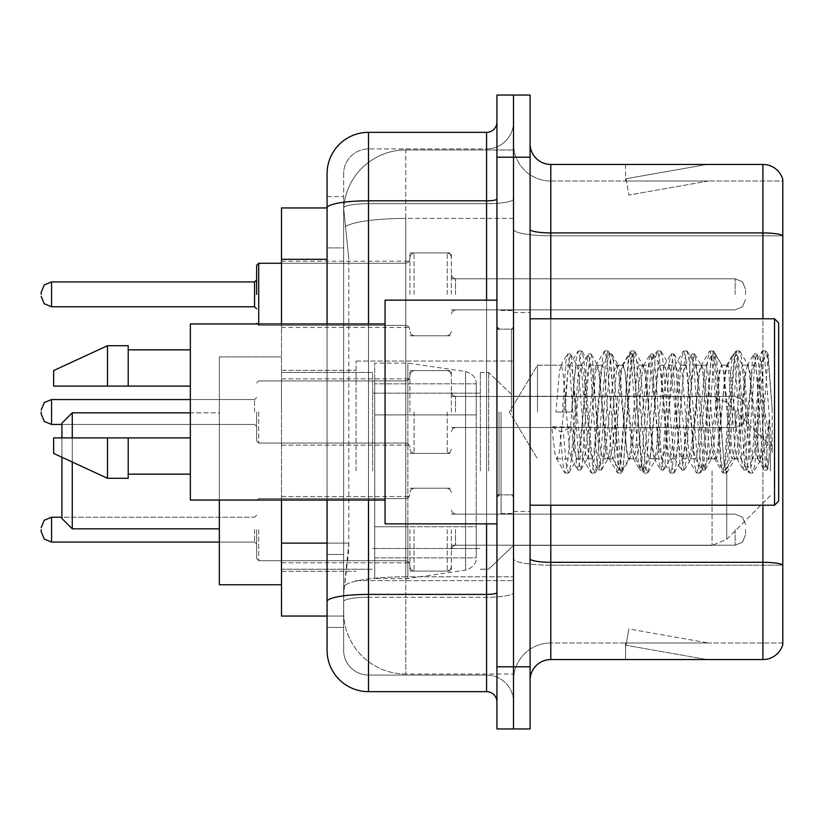 <?xml version="1.0" encoding="UTF-8"?>
<svg xmlns="http://www.w3.org/2000/svg" width="824" height="824" viewBox="0 0 824 824"><rect width="100%" height="100%" fill="white"/><g stroke="black" fill="none" stroke-linecap="round" stroke-linejoin="round"><path stroke-width="0.62" stroke-dasharray="4.12 3.09" d="M513.507 470.834L513.507 361.046L513.507 470.834M356.071 470.834L356.071 361.046L356.071 470.834M409.93 294.343L409.93 252.906L409.93 294.343M281.499 294.343L281.499 261.198L281.499 294.343M409.93 412L409.93 370.573L409.93 412M281.499 412L281.499 378.855L281.499 412M409.93 529.657L409.93 571.094L409.93 529.657M281.499 529.657L281.499 562.802L281.499 529.657M451.356 294.343L451.356 252.906L451.356 294.343M451.356 412L451.356 370.573L451.356 412M451.356 529.657L451.356 571.094L451.356 529.657M513.507 294.343L513.507 278.8L513.507 294.343M513.507 412L513.507 513.507L513.507 412M513.507 529.657L513.507 545.2L513.507 529.657M327.066 543.109L348.83 543.109L348.428 553.903L343.896 591.189L348.83 543.109L348.83 259.313L348.83 543.109L281.499 543.109L281.499 616.043L343.783 616.043L343.639 611.902A62.15 62.15 0 0 0 405.789 674.042L513.507 674.042L513.507 576.8L513.507 674.042L405.789 674.042L405.789 576.8L405.789 674.042A62.15 62.15 0 0 1 343.639 611.902L343.639 599.254L343.783 616.043L327.066 616.043L327.066 247.921L327.066 554.5L343.639 554.5L343.639 627.435L327.066 627.435L327.066 608.792L327.066 627.435L343.639 627.435L343.639 247.921L343.639 554.5L327.066 554.5M343.896 591.189L343.639 599.254L343.896 591.189M281.499 470.834L281.499 356.895L281.499 470.834M405.789 149.958L513.507 149.958L513.507 218.422L513.507 149.958L405.789 149.958A62.15 62.15 0 0 0 343.732 208.812L348.83 259.313L343.732 208.812A62.15 62.15 0 0 1 405.789 149.958L405.789 218.422L513.507 218.422L513.507 576.8L513.507 218.422L405.789 218.422L405.789 149.958A62.15 62.15 0 0 0 343.732 208.812M327.066 207.957L281.499 207.957L281.499 543.109M281.499 500.034L281.499 323.966M327.066 650.218A41.427 41.427 0 0 0 368.503 691.655L368.503 675.083A24.854 24.854 0 0 1 343.639 650.218L343.639 208.008L343.639 650.218A24.854 24.854 0 0 0 368.503 675.083L486.572 675.083L486.572 608.792L486.572 691.655A10.362 10.362 0 0 1 496.934 702.007L496.934 121.993L496.934 702.007M513.507 608.792L513.507 199.017L513.507 608.792M496.934 412L496.934 523.858L496.934 412M496.934 157.209L496.934 95.059L513.507 95.059L513.507 157.209L513.507 95.059L530.079 95.059L530.079 157.209L513.507 157.209L513.507 666.791L513.507 157.209L496.934 157.209L496.934 666.791L513.507 666.791L513.507 728.941L513.507 666.791L530.079 666.791L530.079 157.209M530.079 666.791L530.079 728.941L496.934 728.941L496.934 666.791M513.507 121.993L513.507 199.017L513.507 121.993A26.934 26.934 0 0 1 486.572 148.917A26.934 26.934 0 0 0 513.507 121.993A26.934 26.934 0 0 1 486.572 148.917L486.572 675.083L368.503 675.083L368.503 597.287L486.572 597.287A26.934 4.676 0 0 0 513.507 592.611A26.934 4.676 0 0 1 486.572 597.287L486.572 148.917L368.503 148.917L486.572 148.917M496.934 199.017A10.362 1.802 0 0 1 486.572 200.819L368.503 200.819A41.427 7.189 180 0 0 327.066 208.008L327.066 601.602A41.427 7.189 180 0 1 368.503 594.403L368.503 132.345A41.427 41.427 0 0 0 327.066 173.782A41.427 41.427 0 0 1 368.503 132.345L486.572 132.345A10.362 10.362 0 0 0 496.934 121.993A10.362 10.362 0 0 1 486.572 132.345L486.572 608.792L486.572 597.287L368.503 597.287L368.503 148.917L368.503 203.693L486.572 203.693A26.934 4.676 0 0 0 513.507 199.017A26.934 4.676 0 0 1 486.572 203.693L368.503 203.693L368.503 608.792L368.503 594.403L486.572 594.403A10.362 1.802 -0 0 0 496.934 592.611M368.503 691.655L486.572 691.655M327.066 196.565L343.639 196.565L327.066 196.565L327.066 247.921L343.639 247.921L343.639 196.565L343.639 247.921L327.066 247.921M327.066 601.602L327.066 608.792M327.066 500.034L327.066 323.966M343.639 173.782L343.639 208.008L343.639 173.782A24.854 24.854 0 0 1 368.503 148.917A24.854 24.854 0 0 0 343.639 173.782A24.854 24.854 0 0 1 368.503 148.917M513.507 702.007A26.934 26.934 0 0 0 486.572 675.083A26.934 26.934 0 0 1 513.507 702.007A26.934 26.934 0 0 0 486.572 675.083M530.079 412L530.079 312.564L530.079 412M501.074 412L501.074 513.507L501.074 412M513.507 576.687L513.507 229.33L513.507 576.687M782.8 564.883L782.8 179.375A20.713 20.713 0 0 0 762.911 164.45L762.911 562.298A20.713 3.595 180 0 1 782.8 564.883L782.8 642.977L550.793 642.977L550.793 164.45A20.713 20.713 0 0 1 530.079 143.737L530.079 229.33L530.079 143.737M530.079 680.264L530.079 229.33L530.079 680.264A20.713 20.713 0 0 1 550.793 659.55L550.793 576.687L550.793 642.977L782.8 642.977L782.8 181.023L550.793 181.023A37.286 37.286 0 0 1 513.507 143.737L513.507 229.33L513.507 143.737A37.286 37.286 0 0 0 550.793 181.023L550.793 565.171A37.286 6.479 0 0 1 513.507 558.703A37.286 6.479 0 0 0 550.793 565.171L550.793 181.023A37.286 37.286 0 0 1 513.507 143.737M705.55 659.293A16.573 16.573 0 0 0 708.434 659.55L625.571 659.55L708.434 659.55A16.573 16.573 0 0 1 705.55 659.293A16.573 16.573 0 0 0 708.434 659.55A16.573 16.573 0 0 1 705.55 659.293A16.573 16.573 0 0 0 708.434 659.55A16.573 16.573 0 0 1 705.55 659.293A16.573 16.573 0 0 0 708.434 659.55A16.573 16.573 0 0 1 705.55 659.293A16.573 16.573 0 0 0 708.434 659.55A16.573 16.573 0 0 1 705.55 659.293A16.573 16.573 0 0 0 708.434 659.55A16.573 16.573 0 0 1 705.55 659.293A16.573 16.573 0 0 0 708.434 659.55A16.573 16.573 0 0 1 705.55 659.293A16.573 16.573 0 0 0 708.434 659.55A16.573 16.573 0 0 1 705.55 659.293A16.573 16.573 0 0 0 708.434 659.55A16.573 16.573 0 0 1 705.55 659.293L625.993 645.264L705.55 659.293M625.571 642.977L625.571 659.55L625.571 642.977L626.394 642.977L625.993 645.264L626.394 642.977L625.571 642.977L625.571 659.55L625.571 642.977L626.394 642.977L625.993 645.264L626.394 642.977L625.571 642.977L625.571 659.55L625.571 642.977L626.394 642.977L625.993 645.264L626.394 642.977L625.571 642.977L625.571 659.55L625.571 642.977L626.394 642.977L625.993 645.264L626.394 642.977L625.571 642.977L625.571 659.55L625.571 642.977L626.394 642.977L625.993 645.264L626.394 642.977L625.571 642.977L625.571 659.55L625.571 642.977L626.394 642.977L625.993 645.264L626.394 642.977L625.571 642.977L625.571 659.55L625.571 642.977L626.394 642.977L625.993 645.264L626.394 642.977L625.571 642.977L625.571 659.55L625.571 642.977L626.394 642.977L625.993 645.264L626.394 642.977L625.571 642.977L625.571 659.55L625.571 642.977L626.394 642.977L625.993 645.264L626.394 642.977L625.571 642.977M530.079 558.703A20.713 3.595 0 0 0 550.793 562.298L762.911 562.298L762.911 659.55A20.713 20.713 0 0 0 782.8 644.625M762.911 659.55L550.793 659.55M782.8 179.375A20.713 20.713 0 0 0 762.911 164.45L550.793 164.45M708.434 164.45L625.571 164.45L708.434 164.45A16.573 16.573 0 0 0 705.55 164.707A16.573 16.573 0 0 1 708.434 164.45A16.573 16.573 0 0 0 705.55 164.707A16.573 16.573 0 0 1 708.434 164.45A16.573 16.573 0 0 0 705.55 164.707A16.573 16.573 0 0 1 708.434 164.45A16.573 16.573 0 0 0 705.55 164.707A16.573 16.573 0 0 1 708.434 164.45A16.573 16.573 0 0 0 705.55 164.707A16.573 16.573 0 0 1 708.434 164.45A16.573 16.573 0 0 0 705.55 164.707A16.573 16.573 0 0 1 708.434 164.45A16.573 16.573 0 0 0 705.55 164.707A16.573 16.573 0 0 1 708.434 164.45A16.573 16.573 0 0 0 705.55 164.707A16.573 16.573 0 0 1 708.434 164.45A16.573 16.573 0 0 0 705.55 164.707A16.573 16.573 0 0 1 708.434 164.45M708.434 642.977L626.394 642.977L708.434 642.977L626.394 642.977L708.434 642.977L626.394 642.977L708.434 642.977L626.394 642.977L708.434 642.977L626.394 642.977L708.434 642.977L626.394 642.977L708.434 642.977L626.394 642.977L708.434 642.977L626.394 642.977L708.434 642.977L626.394 642.977L708.434 642.977L628.866 628.949L626.394 642.977L628.866 628.949L626.394 642.977L628.866 628.949L626.394 642.977L628.866 628.949L626.394 642.977L628.866 628.949L626.394 642.977L628.866 628.949L626.394 642.977L628.866 628.949L626.394 642.977L628.866 628.949L626.394 642.977L628.866 628.949L626.394 642.977L628.866 628.949L708.434 642.977M550.793 181.023L782.8 181.023L782.8 565.171L550.793 565.171L782.8 565.171M626.394 181.023L625.571 181.023L626.394 181.023L625.571 181.023L626.394 181.023L625.571 181.023L626.394 181.023L625.571 181.023L626.394 181.023L625.571 181.023L626.394 181.023L625.571 181.023L626.394 181.023L625.571 181.023L626.394 181.023L625.571 181.023L626.394 181.023L625.571 181.023L626.394 181.023L625.993 178.736L705.55 164.707L625.993 178.736L626.394 181.023L625.993 178.736L705.55 164.707L625.993 178.736L626.394 181.023L625.993 178.736L705.55 164.707L625.993 178.736L626.394 181.023L625.993 178.736L705.55 164.707L625.993 178.736L626.394 181.023L625.993 178.736L705.55 164.707L625.993 178.736L626.394 181.023L625.993 178.736L705.55 164.707L625.993 178.736L626.394 181.023L625.993 178.736L705.55 164.707L625.993 178.736L626.394 181.023L625.993 178.736L705.55 164.707L625.993 178.736L626.394 181.023L625.993 178.736L705.55 164.707L625.993 178.736L626.394 181.023L708.434 181.023L626.394 181.023L708.434 181.023L626.394 181.023L708.434 181.023L626.394 181.023L708.434 181.023L626.394 181.023L708.434 181.023L626.394 181.023L708.434 181.023L626.394 181.023L708.434 181.023L626.394 181.023L708.434 181.023L626.394 181.023L708.434 181.023L626.394 181.023L628.866 195.051L626.394 181.023M513.507 680.264A37.286 37.286 0 0 1 550.793 642.977A37.286 37.286 0 0 0 513.507 680.264A37.286 37.286 0 0 1 550.793 642.977M625.571 164.45L625.571 181.023L625.571 164.45M708.434 181.023L628.866 195.051L708.434 181.023M537.495 412L537.495 365.176L537.495 412M778.659 412L778.659 501.074L778.659 322.926L778.659 479.547L778.659 322.926L774.519 318.785L774.519 505.215L774.519 318.785L774.519 505.215L778.659 501.074L778.659 412M496.934 523.858L385.066 523.858L385.066 300.142L385.066 500.034L385.066 300.142L496.934 300.142M385.066 500.034L190.344 500.034L190.344 323.966L190.344 412L190.344 323.966L385.066 323.966M757.946 412L757.946 447.381L749.933 371.449L747.739 365.176L754.321 365.176L756.504 371.449L757.884 381.007L757.946 412L754.485 452.551L752.765 458.824L757.946 458.824L757.946 412L761.479 361.983L767.793 468.681L769.153 457.845L769.153 420.199C765.743 447.679 762.004 460.554 757.946 458.824C756.216 456.053 754.485 440.449 752.765 412L749.315 371.449L747.584 365.176L745.854 371.449L738.953 452.551L737.222 458.824L735.502 452.551L728.591 371.449L726.871 365.176L725.141 371.449L718.24 452.551L716.509 458.824L714.789 452.551L707.878 371.449L706.158 365.176L704.427 371.449L697.526 452.551L695.796 458.824L694.066 452.551L687.164 371.449L685.434 365.176L683.714 371.449L676.803 452.551L675.083 458.824L673.352 452.551L666.451 371.449L664.721 365.176L663.001 371.449L656.089 452.551L654.369 458.824L652.639 452.551L645.738 371.449L644.008 365.176L642.287 371.449L635.376 452.551L633.656 458.824L631.926 452.551L625.025 371.449L623.294 365.176L621.564 371.449L614.663 452.551L612.932 458.824L611.212 452.551L604.301 371.449L602.581 365.176L600.851 371.449L593.949 452.551L592.219 458.824L590.499 452.551L583.588 371.449L581.868 365.176L580.137 371.449L573.236 452.551L571.506 458.824L569.775 452.551L562.874 371.449L561.144 365.176L559.424 371.449L555.973 412L571.506 412L555.973 412M752.765 458.824L751.035 452.551L744.134 371.449L742.403 365.176L740.683 371.449L733.772 452.551L732.052 458.824L730.322 452.551L723.421 371.449L721.69 365.176L719.96 371.449L713.059 452.551L711.328 458.824L709.608 452.551L702.697 371.449L700.977 365.176L699.246 371.449L692.345 452.551L690.615 458.824L688.895 452.551L681.984 371.449L680.264 365.176L678.533 371.449L671.632 452.551L669.902 458.824L668.182 452.551L661.27 371.449L659.55 365.176L657.82 371.449L650.919 452.551L649.188 458.824L647.458 452.551L640.557 371.449L638.827 365.176L637.106 371.449L630.195 452.551L628.475 458.824L626.745 452.551L619.844 371.449L618.113 365.176L616.393 371.449L609.482 452.551L608.194 458.453L607.762 458.824L606.031 452.551L599.13 371.449L597.833 365.547L597.4 365.176L595.67 371.449L588.769 452.551L587.481 458.453L587.038 458.824L585.318 452.551L578.407 371.449L577.119 365.547L576.687 365.176L574.956 371.449L571.506 412M757.946 458.824L764.064 469.742L762.684 462.264L755.783 361.736L754.053 353.959L752.333 361.736L745.432 462.264L743.701 470.041L741.971 462.264L735.07 361.736L733.339 353.959L731.619 361.736L724.708 462.264L722.988 470.041L721.258 462.264L714.356 361.736L712.626 353.959L710.906 361.736L703.995 462.264L702.275 470.041L700.544 462.264L693.643 361.736L691.913 353.959L690.182 361.736L683.281 462.264L681.551 470.041L679.831 462.264L672.92 361.736L671.199 353.959L669.469 361.736L662.568 462.264L660.838 470.041L659.118 462.264L652.206 361.736L650.486 353.959L648.756 361.736L641.855 462.264L640.124 470.041L638.394 462.264L631.493 361.736L629.763 353.959L628.043 361.736L621.131 462.264L619.411 470.041L617.681 462.264L610.78 361.736L609.049 353.959L607.329 361.736L600.418 462.264L598.698 470.041L596.967 462.264L590.066 361.736L588.336 353.959L586.616 361.736L579.705 462.264L577.985 470.041L576.254 462.264L569.353 361.736L567.623 353.959L565.892 361.736L562.442 412M190.344 386.106L190.344 349.85L190.344 386.106L128.204 386.106L128.204 349.85L128.204 386.106L190.344 386.106L190.344 349.85L190.344 386.106L128.204 386.106L128.204 345.709L128.204 386.106L107.491 386.106L107.491 345.709L107.491 386.106L53.632 386.106L53.632 370.573L53.632 386.106L128.204 386.106L128.204 345.709L107.491 345.709L107.491 386.106L53.632 386.106L53.632 370.573L107.491 345.709M53.632 437.894L53.632 453.427L107.491 478.291L107.491 437.894L128.204 437.894L128.204 474.15L128.204 437.894L190.344 437.894L190.344 474.15L190.344 437.894L128.204 437.894L128.204 478.291L128.204 437.894L107.491 437.894L107.491 478.291L107.491 437.894L53.632 437.894L53.632 453.427L53.632 437.894L128.204 437.894L128.204 474.15L128.204 437.894L190.344 437.894L190.344 474.15L190.344 437.894M769.153 420.199L766.145 462.264L764.064 469.742M769.153 457.845L767.36 469.742L765.28 462.264L758.368 361.736L756.648 353.959L754.918 361.736L748.017 462.264L746.286 470.041L744.566 462.264L737.655 361.736L735.935 353.959L734.205 361.736L727.304 462.264L725.573 470.041L723.853 462.264L716.942 361.736L715.222 353.959L713.491 361.736L706.59 462.264L704.86 470.041L703.13 462.264L696.229 361.736L694.498 353.959L692.778 361.736L685.867 462.264L684.147 470.041L682.416 462.264L675.515 361.736L673.785 353.959L672.065 361.736L665.153 462.264L663.433 470.041L661.703 462.264L654.802 361.736L653.072 353.959L651.341 361.736L644.44 462.264L642.71 470.041L640.99 462.264L634.078 361.736L632.358 353.959L630.628 361.736L623.727 462.264L622.347 469.742L620.276 462.264L613.365 361.736L611.995 354.258L609.914 361.736L603.014 462.264L601.633 469.742L599.553 462.264L592.652 361.736L591.282 354.258L589.201 361.736L582.3 462.264L580.92 469.742L578.839 462.264L571.938 361.736L570.569 354.258L568.488 361.736L565.037 412M72.275 412.824L72.275 528.833L61.913 518.471L61.913 423.186L61.913 470.834L61.913 423.186L72.275 412.824L72.275 528.833L72.275 412.824L219.349 412.824L219.349 584.762L219.349 356.895L219.349 500.034M770.368 470.834L770.368 445.969L770.368 470.834M488.642 470.834L488.642 372.438L488.642 470.834M480.361 470.834L480.361 372.438L480.361 470.834M372.644 470.834L372.644 372.438L372.644 470.834M476.221 526.752L476.221 383.829L476.221 414.905L374.714 414.905L374.714 578.551L374.714 526.763L476.221 526.763L476.221 383.829L476.221 414.905L374.714 414.905L374.714 383.829L374.714 557.838L374.714 526.763L476.221 526.763L476.221 557.858L374.714 557.838L374.714 526.763L476.221 526.763L476.221 557.858L374.714 557.838L374.714 363.116L374.714 578.551L374.714 526.763L407.859 526.763L407.859 578.551L407.859 363.116L407.859 414.905L374.714 414.905L476.221 414.905L407.859 414.905L407.859 363.116L407.859 578.551L407.859 526.763L476.221 526.763M281.499 584.762L219.349 584.762L219.349 412.824L190.344 412.824M219.349 470.834L219.349 356.895L219.349 470.834M72.275 437.894L72.275 462.037M61.913 437.894L61.913 457.258M754.321 365.176L752.127 371.449L743.351 452.551L741.167 458.824L738.974 452.551L730.198 371.449L728.004 365.176L725.82 371.449L717.045 452.551L714.851 458.824L712.667 452.551L703.892 371.449L701.698 365.176L699.504 371.449L690.739 452.551L688.545 458.824L686.351 452.551L677.586 371.449L675.392 365.176L673.198 371.449L664.432 452.551L662.239 458.824L660.045 452.551L651.279 371.449L649.085 365.176L646.891 371.449L638.126 452.551L635.932 458.824L633.738 452.551L624.973 371.449L622.779 365.176L620.585 371.449L611.81 452.551L609.626 458.824L607.432 452.551L598.657 371.449L596.463 365.176L594.279 371.449L585.504 452.551L583.31 458.824L581.126 452.551L572.35 371.449L570.156 365.176L567.963 371.449L559.197 452.551L557.003 458.824L556.313 458.237L554.809 452.551L551.74 426.801L559.959 431.302L563.255 431.302L571.475 426.801L551.74 426.801M747.739 365.176L745.545 371.449L736.78 452.551L734.586 458.824L732.392 452.551L723.626 371.449L721.433 365.176L719.239 371.449L710.473 452.551L708.279 458.824L706.086 452.551L697.32 371.449L695.126 365.176L692.933 371.449L684.157 452.551L681.973 458.824L679.779 452.551L671.004 371.449L668.82 365.176L666.626 371.449L657.851 452.551L655.657 458.824L653.473 452.551L644.698 371.449L642.504 365.176L640.31 371.449L631.544 452.551L630.051 458.237L629.351 458.824L627.157 452.551L618.391 371.449L616.197 365.176L614.004 371.449L605.238 452.551L603.735 458.237L603.044 458.824L600.851 452.551L592.085 371.449L590.581 365.763L589.891 365.176L587.697 371.449L578.932 452.551L577.428 458.237L576.738 458.824L574.544 452.551L571.475 426.801M757.946 447.381L760.233 460.534L768.153 354.959L772.181 408.488L772.181 452.469L764.929 412L757.967 382.12M128.204 386.106L107.491 386.106M67.341 437.894L107.491 437.894M107.491 478.291L128.204 478.291L128.204 437.894M772.181 452.469L764.734 359.109L762.54 350.931L760.346 359.109L751.581 464.891L749.387 473.069L747.193 464.891L738.417 359.109L736.234 350.931L734.04 359.109L725.264 464.891L723.081 473.069L720.887 464.891L712.111 359.109L709.917 350.931L707.734 359.109L698.958 464.891L696.764 473.069L694.57 464.891L685.805 359.109L683.611 350.931L681.417 359.109L672.652 464.891L670.458 473.069L668.264 464.891L659.499 359.109L657.305 350.931L655.111 359.109L646.346 464.891L644.152 473.069L641.958 464.891L633.192 359.109L630.999 350.931L628.805 359.109L620.039 464.891L617.846 473.069L615.652 464.891L606.886 359.109L604.692 350.931L602.499 359.109L593.723 464.891L591.539 473.069L589.345 464.891L580.57 359.109L578.376 350.931L576.192 359.109L567.417 464.891L565.223 473.069L564.687 472.605L563.039 464.891L559.959 431.302M772.181 408.488L768.019 359.109L765.826 350.931L763.632 359.109L754.866 464.891L752.673 473.069L750.479 464.891L741.713 359.109L739.519 350.931L737.326 359.109L728.56 464.891L726.366 473.069L724.172 464.891L715.407 359.109L713.213 350.931L711.019 359.109L702.244 464.891L700.06 473.069L697.866 464.891L689.091 359.109L686.907 350.931L684.713 359.109L675.938 464.891L673.744 473.069L671.56 464.891L662.784 359.109L660.591 350.931L658.397 359.109L649.631 464.891L647.437 473.069L645.244 464.891L636.478 359.109L634.284 350.931L632.09 359.109L623.325 464.891L621.131 473.069L618.937 464.891L610.172 359.109L607.978 350.931L605.784 359.109L597.019 464.891L594.825 473.069L592.631 464.891L583.866 359.109L581.672 350.931L579.478 359.109L570.713 464.891L569.054 472.605L568.519 473.069L566.325 464.891L563.255 431.302M256.635 529.657L256.635 558.662L256.635 529.657M41.2 529.657L41.2 531.738L41.2 529.657M745.514 529.657L745.514 534.838L745.514 529.657M256.635 412L256.635 441.005L256.635 412M41.2 412L41.2 414.07L41.2 412M745.514 412L745.514 417.181L745.514 412M256.635 294.343L256.635 265.338L256.635 294.343M41.2 294.343L41.2 292.262L41.2 294.343M745.514 294.343L745.514 289.162L745.514 294.343M476.221 414.905L476.221 383.809L374.714 383.829L476.221 383.809L476.221 557.858C476.55 563.523 472.997 567.623 465.581 570.156L465.581 526.763L465.581 570.156L407.859 578.551L374.714 578.551L407.859 578.551L465.581 570.156C472.997 567.623 476.55 563.523 476.221 557.858L476.221 383.809C476.55 378.144 472.997 374.044 465.581 371.511L465.581 570.156L465.581 371.511L407.859 363.116L374.714 363.116L407.859 363.116L465.581 371.511C472.997 374.044 476.55 378.144 476.221 383.809L476.221 414.905M405.789 576.8A62.15 10.794 180 0 0 344.391 585.926A62.15 10.794 180 0 1 405.789 576.8L513.507 576.8L405.789 576.8L405.789 218.422L405.789 576.8M345.266 226.765A62.15 10.794 180 0 1 405.789 218.422A62.15 10.794 180 0 0 345.266 226.765M343.639 611.902A62.15 62.15 0 0 0 405.789 674.042M327.066 259.313L281.499 259.313M368.503 323.966L368.503 500.034M486.572 523.858L486.572 300.142M368.503 203.693A24.854 4.316 180 0 0 343.639 208.008A24.854 4.316 180 0 1 368.503 203.693M368.503 597.287A24.854 4.316 180 0 0 343.639 601.602A24.854 4.316 180 0 1 368.503 597.287M368.503 675.083A24.854 24.854 0 0 1 343.639 650.218M530.079 229.33A20.713 3.595 0 0 0 550.793 232.924L762.911 232.924A20.713 3.595 180 0 1 782.8 235.52M762.911 505.215L762.911 318.785M550.793 318.785L550.793 505.215M782.8 235.808L550.793 235.808A37.286 6.479 0 0 1 513.507 229.33A37.286 6.479 0 0 0 550.793 235.808L782.8 235.808M511.436 412L511.436 329.137L511.436 412M499.004 412L499.004 494.863L499.004 412M726.727 470.834L726.727 539.339L726.727 470.834M712.07 470.834L712.07 545.406L712.07 470.834M465.581 414.905L465.581 371.511L465.581 414.905M258.705 529.657L258.705 560.732L258.705 529.657M254.565 529.657L254.565 542.089L254.565 529.657M219.349 542.089L51.562 542.089L254.565 542.089L51.562 542.089L254.565 542.089L51.562 542.089L254.565 542.089L51.562 542.089L254.565 542.089L51.562 542.089L254.565 542.089L51.562 542.089L51.562 517.235L51.562 542.089L51.562 517.235L51.562 542.089L51.562 517.235L51.562 542.089L51.562 517.235L51.562 542.089L51.562 517.235L51.562 542.089L51.562 517.235L51.562 542.089L51.562 517.235L51.562 542.089L51.562 517.235L51.562 542.089L51.562 517.235L51.562 542.089L51.562 517.235L51.562 542.089L51.562 517.235L51.562 542.089L51.562 517.235L254.565 517.235L256.635 515.165L254.565 517.235L256.635 515.165L254.565 517.235L256.635 515.165L254.565 517.235L256.635 515.165L254.565 517.235L256.635 515.165L254.565 517.235L256.635 515.165L254.565 517.235L61.913 517.235M455.497 529.657L455.497 545.2L455.497 529.657M447.216 529.657L447.216 571.094L447.216 529.657M414.07 529.657L414.07 571.094L414.07 529.657M405.789 529.657L405.789 560.732L405.789 529.657M735.152 529.657L735.152 545.2L735.152 529.657M258.705 412L258.705 443.075L258.705 412M254.565 412L254.565 399.568L254.565 412M41.2 414.07L44.29 421.455L51.562 424.432L254.565 424.432L51.562 424.432L44.29 421.455L41.2 414.07L44.29 421.455L51.562 424.432L254.565 424.432L51.562 424.432L44.29 421.455L41.2 414.07L44.29 421.455L51.562 424.432L254.565 424.432L51.562 424.432L44.29 421.455L41.2 414.07L44.29 421.455L51.562 424.432L254.565 424.432L51.562 424.432L44.29 421.455L41.2 414.07L44.29 421.455L51.562 424.432L254.565 424.432L51.562 424.432L44.29 421.455L41.2 414.07L44.29 421.455L51.562 424.432L51.562 399.568L51.562 424.432L51.562 399.568L51.562 424.432L51.562 399.568L51.562 424.432L51.562 399.568L51.562 424.432L51.562 399.568L51.562 424.432L51.562 399.568L51.562 424.432L51.562 399.568L51.562 424.432L51.562 399.568L51.562 424.432L51.562 399.568L51.562 424.432L51.562 399.568L51.562 424.432L51.562 399.568L51.562 412L51.562 399.568L254.565 399.568L256.635 397.498L254.565 399.568L256.635 397.498L254.565 399.568L256.635 397.498L254.565 399.568L256.635 397.498L254.565 399.568L256.635 397.498L254.565 399.568L256.635 397.498L254.565 399.568L51.562 399.568L44.29 402.545L41.2 409.93L44.29 402.545L51.562 399.568L254.565 399.568L51.562 399.568L44.29 402.545L41.2 409.93L44.29 402.545L51.562 399.568L254.565 399.568L51.562 399.568L44.29 402.545L41.2 409.93L44.29 402.545L51.562 399.568L254.565 399.568L51.562 399.568L44.29 402.545L41.2 409.93L44.29 402.545L51.562 399.568L254.565 399.568L51.562 399.568L44.29 402.545L41.2 409.93L44.29 402.545L51.562 399.568L190.344 399.568M455.497 412L455.497 396.468L455.497 412M447.216 412L447.216 453.427L447.216 412M414.07 412L414.07 453.427L414.07 412M405.789 412L405.789 380.925L405.789 412M735.152 412L735.152 427.532L735.152 412M258.705 323.966L258.705 263.268L258.705 325.408L258.705 263.268L258.705 325.408L258.705 263.268L258.705 325.408L258.705 263.268L258.705 325.408L258.705 263.268L258.705 325.408L258.705 263.268L258.705 325.408L258.705 263.268L258.705 325.408L258.705 263.268L258.705 325.408L258.705 263.268L258.705 325.408L258.705 263.268L258.705 325.408L258.705 263.268L258.705 325.408L258.705 263.268L258.705 325.408L258.705 263.268L258.705 325.408L258.705 263.268L258.705 325.408L258.705 263.268L258.705 325.408L258.705 263.268L258.705 294.343L258.705 263.268L405.789 263.268L405.789 325.408L405.789 263.268L405.789 325.408L405.789 263.268L405.789 325.408L405.789 263.268L405.789 325.408L405.789 263.268L405.789 325.408L405.789 263.268L405.789 325.408L405.789 263.268L405.789 325.408L405.789 263.268L405.789 325.408L405.789 263.268L405.789 325.408L405.789 263.268L405.789 325.408L405.789 263.268L405.789 325.408L405.789 263.268L405.789 325.408L405.789 263.268L405.789 325.408L405.789 263.268L405.789 325.408L405.789 263.268L405.789 325.408L405.789 263.268L405.789 325.408L405.789 263.268L408.694 262.073L409.93 259.127L408.694 262.073L405.789 263.268L408.694 262.073L409.93 259.127L408.694 262.073L405.789 263.268L408.694 262.073L409.93 259.127L408.694 262.073L405.789 263.268L408.694 262.073L409.93 259.127L408.694 262.073L405.789 263.268L408.694 262.073L409.93 259.127L408.694 262.073L405.789 263.268L408.694 262.073L409.93 259.127L408.694 262.073L405.789 263.268L408.694 262.073L409.93 259.127L408.694 262.073L405.789 263.268L408.694 262.073L409.93 259.127L408.694 262.073L405.789 263.268L408.694 262.073L409.93 259.127M254.565 294.343L254.565 281.911L254.565 306.765L254.565 281.911L254.565 306.765L254.565 281.911L254.565 306.765L254.565 281.911L254.565 306.765L254.565 281.911L254.565 306.765L254.565 281.911L254.565 306.765L254.565 281.911L254.565 306.765L254.565 281.911L254.565 306.765L254.565 281.911L254.565 306.765L254.565 281.911L254.565 306.765L254.565 281.911L254.565 306.765L254.565 281.911L254.565 306.765L254.565 281.911L254.565 306.765L254.565 281.911L254.565 306.765L254.565 281.911L254.565 306.765L254.565 281.911L254.565 306.765L254.565 294.343L254.565 306.765L256.635 308.835L254.565 306.765L256.635 308.835L254.565 306.765L256.635 308.835L254.565 306.765L256.635 308.835L254.565 306.765L256.635 308.835L254.565 306.765L256.635 308.835L254.565 306.765L256.635 308.835L254.565 306.765L256.635 308.835L254.565 306.765L51.562 306.765L51.562 281.911L51.562 306.765L51.562 281.911L51.562 306.765L51.562 281.911L51.562 306.765L51.562 281.911L51.562 306.765L51.562 281.911L51.562 306.765L51.562 281.911L51.562 306.765L51.562 281.911L51.562 306.765L51.562 281.911L51.562 306.765L51.562 281.911L51.562 306.765L51.562 281.911L51.562 306.765L51.562 281.911L51.562 306.765L51.562 281.911L51.562 306.765L51.562 281.911L51.562 306.765L51.562 281.911L51.562 306.765L51.562 281.911L51.562 306.765L51.562 281.911L51.562 294.343L51.562 281.911L254.565 281.911L254.565 294.343M455.497 294.343L455.497 278.8L455.497 294.343M447.216 294.343L447.216 252.906L447.216 294.343M414.07 294.343L414.07 252.906L414.07 294.343M735.152 294.343L735.152 278.8L735.152 294.343M405.789 294.343L405.789 325.408L405.789 294.343M356.071 361.046L513.507 361.046L356.071 361.046M281.499 261.198L409.93 261.198M281.499 378.855L409.93 378.855L281.499 378.855M281.499 496.522L409.93 496.522L281.499 496.522M409.93 252.906L451.356 252.906M409.93 370.573L451.356 370.573L409.93 370.573M409.93 488.23L451.356 488.23L409.93 488.23M451.356 278.8L513.507 278.8M451.356 396.468L513.507 396.468L451.356 396.468M451.356 514.125L513.507 514.125L451.356 514.125M281.499 370.367L356.071 370.367L281.499 370.367M281.499 571.3L356.071 571.3L281.499 571.3M451.356 545.2L513.507 545.2L451.356 545.2M451.356 427.532L513.507 427.532L451.356 427.532M451.356 309.876L513.507 309.876M409.93 571.094L451.356 571.094L409.93 571.094M409.93 453.427L451.356 453.427L409.93 453.427M409.93 335.77L451.356 335.77M281.499 562.802L409.93 562.802L281.499 562.802M281.499 445.145L409.93 445.145L281.499 445.145M281.499 327.478L409.93 327.478M356.071 580.621L513.507 580.621L356.071 580.621M496.934 329.137L513.507 329.137L496.934 329.137M496.934 494.863L513.507 494.863L496.934 494.863M513.507 312.564L530.079 312.564L513.507 312.564M501.074 513.507L513.507 513.507L501.074 513.507M501.074 310.493L513.507 310.493L501.074 310.493M513.507 511.436L530.079 511.436L513.507 511.436M570.156 365.176L537.495 365.176L509.366 412L537.495 458.824L509.366 412L537.495 365.176L561.144 365.176M530.079 505.215L774.519 505.215M499.004 329.137L511.436 329.137L513.507 327.066L511.436 329.137L499.004 329.137L496.934 327.066M499.004 494.863L511.436 494.863L513.507 496.934L511.436 494.863L499.004 494.863L496.934 496.934M576.687 365.176L581.868 365.176M597.4 365.176L602.581 365.176M618.113 365.176L623.294 365.176M638.827 365.176L644.008 365.176M659.55 365.176L664.721 365.176M680.264 365.176L685.434 365.176M700.977 365.176L706.158 365.176M721.69 365.176L726.871 365.176M742.403 365.176L747.584 365.176M587.038 458.824L592.219 458.824M607.762 458.824L612.932 458.824M628.475 458.824L633.656 458.824M649.188 458.824L654.369 458.824M669.902 458.824L675.083 458.824M690.615 458.824L695.796 458.824M711.328 458.824L716.509 458.824M732.052 458.824L737.222 458.824M761.221 361.891L768.153 354.959M767.793 468.681L759.81 460.698M557.003 458.824L571.506 458.824M128.204 349.85L190.344 349.85M128.204 474.15L190.344 474.15M530.079 318.785L774.519 318.785M764.414 470.041L767 470.041M754.053 353.959L756.648 353.959M743.701 470.041L746.286 470.041M733.339 353.959L735.935 353.959M722.988 470.041L725.573 470.041M712.626 353.959L715.222 353.959M702.275 470.041L704.86 470.041M691.913 353.959L694.498 353.959M681.551 470.041L684.147 470.041M671.199 353.959L673.785 353.959M660.838 470.041L663.433 470.041M650.486 353.959L653.072 353.959M640.124 470.041L642.71 470.041M629.763 353.959L632.358 353.959M619.411 470.041L621.996 470.041M609.049 353.959L611.645 353.959M598.698 470.041L601.283 470.041M588.336 353.959L590.932 353.959M577.985 470.041L580.57 470.041M567.623 353.959L570.208 353.959M761.479 361.983L756.999 354.258M768.019 468.599L767.36 469.742M746.637 469.742L753.198 458.453M736.285 354.258L742.836 365.547M725.923 469.742L732.485 458.453M715.572 354.258L722.123 365.547M705.21 469.742L711.771 458.453M694.859 354.258L701.409 365.547M684.497 469.742L691.048 458.453M674.135 354.258L680.696 365.547M663.784 469.742L670.334 458.453M653.422 354.258L659.983 365.547M643.07 469.742L649.621 458.453M632.708 354.258L639.259 365.547M622.347 469.742L628.908 458.453M611.995 354.258L618.546 365.547M601.633 469.742L608.194 458.453M591.282 354.258L597.833 365.547M580.92 469.742L587.481 458.453M570.569 354.258L577.119 365.547M747.152 365.547L753.702 354.258M736.79 458.453L743.351 469.742M726.438 365.547L732.989 354.258M716.077 458.453L722.638 469.742M705.725 365.547L712.276 354.258M695.363 458.453L701.914 469.742M685.001 365.547L691.563 354.258M674.65 458.453L681.201 469.742M664.288 365.547L670.849 354.258M653.937 458.453L660.488 469.742M643.575 365.547L650.126 354.258M633.213 458.453L639.774 469.742M622.862 365.547L629.412 354.258M612.5 458.453L619.061 469.742M602.148 365.547L608.699 354.258M591.786 458.453L598.348 469.742M581.425 365.547L587.986 354.258M571.073 458.453L577.624 469.742M560.711 365.547L567.273 354.258M72.275 528.833L219.349 528.833M770.368 495.688L726.727 539.339L712.07 545.406L726.727 539.339L770.368 495.688M513.507 545.406L712.07 545.406L513.507 545.406L488.642 569.23L480.361 569.23L488.642 569.23L513.507 545.406M372.644 548.516L480.361 548.516L372.644 548.516M281.499 569.23L372.644 569.23L281.499 569.23M219.349 356.895L281.499 356.895L219.349 356.895M281.499 372.438L372.644 372.438L281.499 372.438M372.644 393.151L480.361 393.151L372.644 393.151M480.361 372.438L488.642 372.438L513.507 396.262L712.07 396.262L726.727 402.328L770.368 445.969L726.727 402.328L712.07 396.262L513.507 396.262L488.642 372.438L480.361 372.438M589.891 365.176L596.463 365.176M616.197 365.176L622.779 365.176M642.504 365.176L649.085 365.176M668.82 365.176L675.392 365.176M695.126 365.176L701.698 365.176M721.433 365.176L728.004 365.176M603.044 458.824L609.626 458.824M629.351 458.824L635.932 458.824M655.657 458.824L662.239 458.824M681.973 458.824L688.545 458.824M708.279 458.824L714.851 458.824M734.586 458.824L741.167 458.824M576.738 458.824L583.31 458.824M762.54 350.931L765.826 350.931M749.387 473.069L752.673 473.069M736.234 350.931L739.519 350.931M723.081 473.069L726.366 473.069M709.917 350.931L713.213 350.931M696.764 473.069L700.06 473.069M683.611 350.931L686.907 350.931M670.458 473.069L673.744 473.069M657.305 350.931L660.591 350.931M644.152 473.069L647.437 473.069M630.999 350.931L634.284 350.931M617.846 473.069L621.131 473.069M604.692 350.931L607.978 350.931M591.539 473.069L594.825 473.069M578.376 350.931L581.672 350.931M565.223 473.069L568.519 473.069M760.243 460.544L753.208 472.605M768.514 355.093L766.361 351.395M740.055 351.395L748.429 365.763M726.902 472.605L735.276 458.237M713.749 351.395L722.123 365.763M700.596 472.605L708.97 458.237M687.443 351.395L695.817 365.763M674.289 472.605L682.663 458.237M661.126 351.395L669.51 365.763M647.973 472.605L656.357 458.237M634.82 351.395L643.204 365.763M621.667 472.605L630.051 458.237M608.514 351.395L616.888 365.763M595.361 472.605L603.735 458.237M582.207 351.395L590.581 365.763M569.054 472.605L577.428 458.237M753.62 365.763L762.004 351.395M740.467 458.237L748.851 472.605M727.314 365.763L735.688 351.395M714.161 458.237L722.535 472.605M701.008 365.763L709.382 351.395M687.855 458.237L696.229 472.605M674.702 365.763L683.075 351.395M661.548 458.237L669.922 472.605M648.395 365.763L656.769 351.395M635.232 458.237L643.616 472.605M622.079 365.763L630.463 351.395M608.926 458.237L617.31 472.605M595.773 365.763L604.157 351.395M582.62 458.237L590.993 472.605M569.466 365.763L577.84 351.395M556.313 458.237L564.687 472.605M258.705 498.592L256.635 500.662L258.705 498.592L405.789 498.592L408.694 497.397L409.93 494.441L408.694 497.397L405.789 498.592L408.694 497.397L409.93 494.441L408.694 497.397L405.789 498.592L408.694 497.397L409.93 494.441L408.694 497.397L405.789 498.592L408.694 497.397L409.93 494.441L408.694 497.397L405.789 498.592L408.694 497.397L409.93 494.441L408.694 497.397L405.789 498.592L408.694 497.397L409.93 494.441L408.694 497.397L405.789 498.592L258.705 498.592L256.635 500.662L258.705 498.592L405.789 498.592L258.705 498.592L256.635 500.662L258.705 498.592L405.789 498.592L258.705 498.592L256.635 500.662L258.705 498.592L405.789 498.592L258.705 498.592L256.635 500.662L258.705 498.592L405.789 498.592L258.705 498.592L256.635 500.662L258.705 498.592L405.789 498.592L258.705 498.592M254.565 542.089L256.635 544.159L254.565 542.089M455.497 545.2L452.592 546.384L451.356 549.34L452.592 546.384L455.497 545.2L735.152 545.2L742.424 542.223L745.514 534.838L742.424 542.223L735.152 545.2L742.424 542.223L745.514 534.838L742.424 542.223L735.152 545.2L742.424 542.223L745.514 534.838L742.424 542.223L735.152 545.2L742.424 542.223L745.514 534.838L742.424 542.223L735.152 545.2L742.424 542.223L745.514 534.838L742.424 542.223L735.152 545.2L742.424 542.223L745.514 534.838L742.424 542.223L735.152 545.2L455.497 545.2L452.592 546.384L451.356 549.34L452.592 546.384L455.497 545.2L735.152 545.2L455.497 545.2L452.592 546.384L451.356 549.34L452.592 546.384L455.497 545.2L735.152 545.2L455.497 545.2L452.592 546.384L451.356 549.34L452.592 546.384L455.497 545.2L735.152 545.2L455.497 545.2L452.592 546.384L451.356 549.34L452.592 546.384L455.497 545.2L735.152 545.2L455.497 545.2L452.592 546.384L451.356 549.34L452.592 546.384L455.497 545.2L735.152 545.2L455.497 545.2M447.216 488.23L450.12 489.425L451.356 492.371L450.12 489.425L447.216 488.23L450.12 489.425L451.356 492.371L450.12 489.425L447.216 488.23L450.12 489.425L451.356 492.371L450.12 489.425L447.216 488.23L450.12 489.425L451.356 492.371L450.12 489.425L447.216 488.23L450.12 489.425L451.356 492.371L450.12 489.425L447.216 488.23L450.12 489.425L451.356 492.371L450.12 489.425L447.216 488.23L414.07 488.23L411.166 489.425L409.93 492.371L411.166 489.425L414.07 488.23L447.216 488.23L414.07 488.23L411.166 489.425L409.93 492.371L411.166 489.425L414.07 488.23L447.216 488.23L414.07 488.23L411.166 489.425L409.93 492.371L411.166 489.425L414.07 488.23L447.216 488.23L414.07 488.23L411.166 489.425L409.93 492.371L411.166 489.425L414.07 488.23L447.216 488.23L414.07 488.23L411.166 489.425L409.93 492.371L411.166 489.425L414.07 488.23L447.216 488.23L414.07 488.23L411.166 489.425L409.93 492.371L411.166 489.425L414.07 488.23L447.216 488.23M405.789 560.732L408.694 561.927L409.93 564.873L408.694 561.927L405.789 560.732L408.694 561.927L409.93 564.873L408.694 561.927L405.789 560.732L408.694 561.927L409.93 564.873L408.694 561.927L405.789 560.732L408.694 561.927L409.93 564.873L408.694 561.927L405.789 560.732L408.694 561.927L409.93 564.873L408.694 561.927L405.789 560.732L408.694 561.927L409.93 564.873L408.694 561.927L405.789 560.732L258.705 560.732L256.635 558.662L258.705 560.732L405.789 560.732L258.705 560.732L256.635 558.662L258.705 560.732L405.789 560.732L258.705 560.732L256.635 558.662L258.705 560.732L405.789 560.732L258.705 560.732L256.635 558.662L258.705 560.732L405.789 560.732L258.705 560.732L256.635 558.662L258.705 560.732L405.789 560.732L258.705 560.732L256.635 558.662L258.705 560.732L405.789 560.732M735.152 514.125L742.424 517.101L745.514 524.486L742.424 517.101L735.152 514.125L742.424 517.101L745.514 524.486L742.424 517.101L735.152 514.125L742.424 517.101L745.514 524.486L742.424 517.101L735.152 514.125L742.424 517.101L745.514 524.486L742.424 517.101L735.152 514.125L742.424 517.101L745.514 524.486L742.424 517.101L735.152 514.125L742.424 517.101L745.514 524.486L742.424 517.101L735.152 514.125L455.497 514.125L452.592 512.93L451.356 509.984L452.592 512.93L455.497 514.125L735.152 514.125L455.497 514.125L452.592 512.93L451.356 509.984L452.592 512.93L455.497 514.125L735.152 514.125L455.497 514.125L452.592 512.93L451.356 509.984L452.592 512.93L455.497 514.125L735.152 514.125L455.497 514.125L452.592 512.93L451.356 509.984L452.592 512.93L455.497 514.125L735.152 514.125L455.497 514.125L452.592 512.93L451.356 509.984L452.592 512.93L455.497 514.125L735.152 514.125L455.497 514.125L452.592 512.93L451.356 509.984L452.592 512.93L455.497 514.125L735.152 514.125M414.07 571.094L447.216 571.094L450.12 569.899L451.356 566.953L450.12 569.899L447.216 571.094L450.12 569.899L451.356 566.953L450.12 569.899L447.216 571.094L450.12 569.899L451.356 566.953L450.12 569.899L447.216 571.094L450.12 569.899L451.356 566.953L450.12 569.899L447.216 571.094L450.12 569.899L451.356 566.953L450.12 569.899L447.216 571.094L450.12 569.899L451.356 566.953L450.12 569.899L447.216 571.094L414.07 571.094L411.166 569.899L409.93 566.953L411.166 569.899L414.07 571.094L447.216 571.094L414.07 571.094L411.166 569.899L409.93 566.953L411.166 569.899L414.07 571.094L447.216 571.094L414.07 571.094L411.166 569.899L409.93 566.953L411.166 569.899L414.07 571.094L447.216 571.094L414.07 571.094L411.166 569.899L409.93 566.953L411.166 569.899L414.07 571.094L447.216 571.094L414.07 571.094L411.166 569.899L409.93 566.953L411.166 569.899L414.07 571.094L447.216 571.094L414.07 571.094L411.166 569.899L409.93 566.953L411.166 569.899L414.07 571.094M258.705 443.075L256.635 441.005L258.705 443.075L405.789 443.075L408.694 444.26L409.93 447.216L408.694 444.26L405.789 443.075L408.694 444.26L409.93 447.216L408.694 444.26L405.789 443.075L408.694 444.26L409.93 447.216L408.694 444.26L405.789 443.075L408.694 444.26L409.93 447.216L408.694 444.26L405.789 443.075L408.694 444.26L409.93 447.216L408.694 444.26L405.789 443.075L408.694 444.26L409.93 447.216L408.694 444.26L405.789 443.075L258.705 443.075L256.635 441.005L258.705 443.075L405.789 443.075L258.705 443.075L256.635 441.005L258.705 443.075L405.789 443.075L258.705 443.075L256.635 441.005L258.705 443.075L405.789 443.075L258.705 443.075L256.635 441.005L258.705 443.075L405.789 443.075L258.705 443.075L256.635 441.005L258.705 443.075L405.789 443.075L258.705 443.075M455.497 396.468L452.592 395.273L451.356 392.317L452.592 395.273L455.497 396.468L735.152 396.468L742.424 399.444L745.514 406.819L742.424 399.444L735.152 396.468L742.424 399.444L745.514 406.819L742.424 399.444L735.152 396.468L742.424 399.444L745.514 406.819L742.424 399.444L735.152 396.468L742.424 399.444L745.514 406.819L742.424 399.444L735.152 396.468L742.424 399.444L745.514 406.819L742.424 399.444L735.152 396.468L742.424 399.444L745.514 406.819L742.424 399.444L735.152 396.468L455.497 396.468L452.592 395.273L451.356 392.317L452.592 395.273L455.497 396.468L735.152 396.468L455.497 396.468L452.592 395.273L451.356 392.317L452.592 395.273L455.497 396.468L735.152 396.468L455.497 396.468L452.592 395.273L451.356 392.317L452.592 395.273L455.497 396.468L735.152 396.468L455.497 396.468L452.592 395.273L451.356 392.317L452.592 395.273L455.497 396.468L735.152 396.468L455.497 396.468L452.592 395.273L451.356 392.317L452.592 395.273L455.497 396.468L735.152 396.468L455.497 396.468M447.216 453.427L450.12 452.242L451.356 449.286L450.12 452.242L447.216 453.427L450.12 452.242L451.356 449.286L450.12 452.242L447.216 453.427L450.12 452.242L451.356 449.286L450.12 452.242L447.216 453.427L450.12 452.242L451.356 449.286L450.12 452.242L447.216 453.427L450.12 452.242L451.356 449.286L450.12 452.242L447.216 453.427L450.12 452.242L451.356 449.286L450.12 452.242L447.216 453.427L414.07 453.427L411.166 452.242L409.93 449.286L411.166 452.242L414.07 453.427L447.216 453.427L414.07 453.427L411.166 452.242L409.93 449.286L411.166 452.242L414.07 453.427L447.216 453.427L414.07 453.427L411.166 452.242L409.93 449.286L411.166 452.242L414.07 453.427L447.216 453.427L414.07 453.427L411.166 452.242L409.93 449.286L411.166 452.242L414.07 453.427L447.216 453.427L414.07 453.427L411.166 452.242L409.93 449.286L411.166 452.242L414.07 453.427L447.216 453.427L414.07 453.427L411.166 452.242L409.93 449.286L411.166 452.242L414.07 453.427L447.216 453.427M405.789 380.925L408.694 379.74L409.93 376.784L408.694 379.74L405.789 380.925L408.694 379.74L409.93 376.784L408.694 379.74L405.789 380.925L408.694 379.74L409.93 376.784L408.694 379.74L405.789 380.925L408.694 379.74L409.93 376.784L408.694 379.74L405.789 380.925L408.694 379.74L409.93 376.784L408.694 379.74L405.789 380.925L408.694 379.74L409.93 376.784L408.694 379.74L405.789 380.925L258.705 380.925L256.635 382.995L258.705 380.925L405.789 380.925L258.705 380.925L256.635 382.995L258.705 380.925L405.789 380.925L258.705 380.925L256.635 382.995L258.705 380.925L405.789 380.925L258.705 380.925L256.635 382.995L258.705 380.925L405.789 380.925L258.705 380.925L256.635 382.995L258.705 380.925L405.789 380.925L258.705 380.925L256.635 382.995L258.705 380.925L405.789 380.925M735.152 427.532L742.424 424.556L745.514 417.181L742.424 424.556L735.152 427.532L742.424 424.556L745.514 417.181L742.424 424.556L735.152 427.532L742.424 424.556L745.514 417.181L742.424 424.556L735.152 427.532L742.424 424.556L745.514 417.181L742.424 424.556L735.152 427.532L742.424 424.556L745.514 417.181L742.424 424.556L735.152 427.532L742.424 424.556L745.514 417.181L742.424 424.556L735.152 427.532L455.497 427.532L452.592 428.727L451.356 431.683L452.592 428.727L455.497 427.532L735.152 427.532L455.497 427.532L452.592 428.727L451.356 431.683L452.592 428.727L455.497 427.532L735.152 427.532L455.497 427.532L452.592 428.727L451.356 431.683L452.592 428.727L455.497 427.532L735.152 427.532L455.497 427.532L452.592 428.727L451.356 431.683L452.592 428.727L455.497 427.532L735.152 427.532L455.497 427.532L452.592 428.727L451.356 431.683L452.592 428.727L455.497 427.532L735.152 427.532L455.497 427.532L452.592 428.727L451.356 431.683L452.592 428.727L455.497 427.532L735.152 427.532M414.07 370.573L447.216 370.573L450.12 371.758L451.356 374.714L450.12 371.758L447.216 370.573L450.12 371.758L451.356 374.714L450.12 371.758L447.216 370.573L450.12 371.758L451.356 374.714L450.12 371.758L447.216 370.573L450.12 371.758L451.356 374.714L450.12 371.758L447.216 370.573L450.12 371.758L451.356 374.714L450.12 371.758L447.216 370.573L450.12 371.758L451.356 374.714L450.12 371.758L447.216 370.573L414.07 370.573L411.166 371.758L409.93 374.714L411.166 371.758L414.07 370.573L447.216 370.573L414.07 370.573L411.166 371.758L409.93 374.714L411.166 371.758L414.07 370.573L447.216 370.573L414.07 370.573L411.166 371.758L409.93 374.714L411.166 371.758L414.07 370.573L447.216 370.573L414.07 370.573L411.166 371.758L409.93 374.714L411.166 371.758L414.07 370.573L447.216 370.573L414.07 370.573L411.166 371.758L409.93 374.714L411.166 371.758L414.07 370.573L447.216 370.573L414.07 370.573L411.166 371.758L409.93 374.714L411.166 371.758L414.07 370.573M61.913 424.432L254.565 424.432L256.635 426.502L254.565 424.432L256.635 426.502L254.565 424.432L256.635 426.502L254.565 424.432L256.635 426.502L254.565 424.432L256.635 426.502L254.565 424.432L256.635 426.502L254.565 424.432L51.562 424.432M51.562 399.568L44.29 402.545L41.2 409.93M256.635 323.338L258.705 325.408L405.789 325.408L258.705 325.408L256.635 323.338L258.705 325.408L405.789 325.408L258.705 325.408L256.635 323.338L258.705 325.408L405.789 325.408L258.705 325.408L256.635 323.338L258.705 325.408L405.789 325.408L258.705 325.408L256.635 323.338L258.705 325.408L405.789 325.408L258.705 325.408L256.635 323.338L258.705 325.408L405.789 325.408L258.705 325.408L256.635 323.338L258.705 325.408L405.789 325.408L258.705 325.408L256.635 323.338L258.705 325.408L405.789 325.408L258.705 325.408L256.635 323.338L258.705 325.408L405.789 325.408L408.694 326.603L409.93 329.559L408.694 326.603L405.789 325.408L408.694 326.603L409.93 329.559L408.694 326.603L405.789 325.408L408.694 326.603L409.93 329.559L408.694 326.603L405.789 325.408L408.694 326.603L409.93 329.559L408.694 326.603L405.789 325.408L408.694 326.603L409.93 329.559L408.694 326.603L405.789 325.408L408.694 326.603L409.93 329.559L408.694 326.603L405.789 325.408L408.694 326.603L409.93 329.559L408.694 326.603L405.789 325.408L408.694 326.603L409.93 329.559L408.694 326.603L405.789 325.408L408.694 326.603L409.93 329.559M254.565 281.911L256.635 279.841L254.565 281.911L256.635 279.841L254.565 281.911L256.635 279.841L254.565 281.911L256.635 279.841L254.565 281.911L256.635 279.841L254.565 281.911L256.635 279.841L254.565 281.911L256.635 279.841L254.565 281.911L256.635 279.841L254.565 281.911L51.562 281.911L44.29 284.888L41.2 292.262L44.29 284.888L51.562 281.911L254.565 281.911L51.562 281.911L44.29 284.888L41.2 292.262L44.29 284.888L51.562 281.911L254.565 281.911L51.562 281.911L44.29 284.888L41.2 292.262L44.29 284.888L51.562 281.911L254.565 281.911L51.562 281.911L44.29 284.888L41.2 292.262L44.29 284.888L51.562 281.911L254.565 281.911L51.562 281.911L44.29 284.888L41.2 292.262L44.29 284.888L51.562 281.911L254.565 281.911L51.562 281.911L44.29 284.888L41.2 292.262L44.29 284.888L51.562 281.911L254.565 281.911L51.562 281.911L44.29 284.888L41.2 292.262L44.29 284.888L51.562 281.911L254.565 281.911L51.562 281.911L44.29 284.888L41.2 292.262L44.29 284.888L51.562 281.911M51.562 306.765L44.29 303.788L41.2 296.413L44.29 303.788L51.562 306.765L254.565 306.765L51.562 306.765L44.29 303.788L41.2 296.413L44.29 303.788L51.562 306.765L254.565 306.765L51.562 306.765L44.29 303.788L41.2 296.413L44.29 303.788L51.562 306.765L254.565 306.765L51.562 306.765L44.29 303.788L41.2 296.413L44.29 303.788L51.562 306.765L254.565 306.765L51.562 306.765L44.29 303.788L41.2 296.413L44.29 303.788L51.562 306.765L254.565 306.765L51.562 306.765L44.29 303.788L41.2 296.413L44.29 303.788L51.562 306.765L254.565 306.765L51.562 306.765L44.29 303.788L41.2 296.413L44.29 303.788L51.562 306.765L254.565 306.765L51.562 306.765L44.29 303.788L41.2 296.413L44.29 303.788L51.562 306.765L254.565 306.765M451.356 274.66L452.592 277.616L455.497 278.8L735.152 278.8L455.497 278.8L452.592 277.616L451.356 274.66L452.592 277.616L455.497 278.8L735.152 278.8L455.497 278.8L452.592 277.616L451.356 274.66L452.592 277.616L455.497 278.8L735.152 278.8L455.497 278.8L452.592 277.616L451.356 274.66L452.592 277.616L455.497 278.8L735.152 278.8L455.497 278.8L452.592 277.616L451.356 274.66L452.592 277.616L455.497 278.8L735.152 278.8L455.497 278.8L452.592 277.616L451.356 274.66L452.592 277.616L455.497 278.8L735.152 278.8L455.497 278.8L452.592 277.616L451.356 274.66L452.592 277.616L455.497 278.8L735.152 278.8L455.497 278.8L452.592 277.616L451.356 274.66L452.592 277.616L455.497 278.8L735.152 278.8L455.497 278.8L452.592 277.616L451.356 274.66L452.592 277.616L455.497 278.8L735.152 278.8L742.424 281.777L745.514 289.162L742.424 281.777L735.152 278.8L742.424 281.777L745.514 289.162L742.424 281.777L735.152 278.8L742.424 281.777L745.514 289.162L742.424 281.777L735.152 278.8L742.424 281.777L745.514 289.162L742.424 281.777L735.152 278.8L742.424 281.777L745.514 289.162L742.424 281.777L735.152 278.8L742.424 281.777L745.514 289.162L742.424 281.777L735.152 278.8L742.424 281.777L745.514 289.162L742.424 281.777L735.152 278.8L742.424 281.777L745.514 289.162L742.424 281.777L735.152 278.8L742.424 281.777L745.514 289.162M409.93 331.629L411.166 334.575L414.07 335.77L447.216 335.77L414.07 335.77L411.166 334.575L409.93 331.629L411.166 334.575L414.07 335.77L447.216 335.77L414.07 335.77L411.166 334.575L409.93 331.629L411.166 334.575L414.07 335.77L447.216 335.77L414.07 335.77L411.166 334.575L409.93 331.629L411.166 334.575L414.07 335.77L447.216 335.77L414.07 335.77L411.166 334.575L409.93 331.629L411.166 334.575L414.07 335.77L447.216 335.77L414.07 335.77L411.166 334.575L409.93 331.629L411.166 334.575L414.07 335.77L447.216 335.77L414.07 335.77L411.166 334.575L409.93 331.629L411.166 334.575L414.07 335.77L447.216 335.77L414.07 335.77L411.166 334.575L409.93 331.629L411.166 334.575L414.07 335.77L447.216 335.77L414.07 335.77L411.166 334.575L409.93 331.629L411.166 334.575L414.07 335.77L447.216 335.77L450.12 334.575L451.356 331.629L450.12 334.575L447.216 335.77L450.12 334.575L451.356 331.629L450.12 334.575L447.216 335.77L450.12 334.575L451.356 331.629L450.12 334.575L447.216 335.77L450.12 334.575L451.356 331.629L450.12 334.575L447.216 335.77L450.12 334.575L451.356 331.629L450.12 334.575L447.216 335.77L450.12 334.575L451.356 331.629L450.12 334.575L447.216 335.77L450.12 334.575L451.356 331.629L450.12 334.575L447.216 335.77L450.12 334.575L451.356 331.629L450.12 334.575L447.216 335.77L450.12 334.575L451.356 331.629M451.356 314.016L452.592 311.07L455.497 309.876L735.152 309.876L455.497 309.876L452.592 311.07L451.356 314.016L452.592 311.07L455.497 309.876L735.152 309.876L455.497 309.876L452.592 311.07L451.356 314.016L452.592 311.07L455.497 309.876L735.152 309.876L455.497 309.876L452.592 311.07L451.356 314.016L452.592 311.07L455.497 309.876L735.152 309.876L455.497 309.876L452.592 311.07L451.356 314.016L452.592 311.07L455.497 309.876L735.152 309.876L455.497 309.876L452.592 311.07L451.356 314.016L452.592 311.07L455.497 309.876L735.152 309.876L455.497 309.876L452.592 311.07L451.356 314.016L452.592 311.07L455.497 309.876L735.152 309.876L455.497 309.876L452.592 311.07L451.356 314.016L452.592 311.07L455.497 309.876L735.152 309.876L455.497 309.876L452.592 311.07L451.356 314.016L452.592 311.07L455.497 309.876L735.152 309.876L742.424 306.899L745.514 299.514L742.424 306.899L735.152 309.876L742.424 306.899L745.514 299.514L742.424 306.899L735.152 309.876L742.424 306.899L745.514 299.514L742.424 306.899L735.152 309.876L742.424 306.899L745.514 299.514L742.424 306.899L735.152 309.876L742.424 306.899L745.514 299.514L742.424 306.899L735.152 309.876L742.424 306.899L745.514 299.514L742.424 306.899L735.152 309.876L742.424 306.899L745.514 299.514L742.424 306.899L735.152 309.876L742.424 306.899L745.514 299.514L742.424 306.899L735.152 309.876L742.424 306.899L745.514 299.514M409.93 257.047L411.166 254.101L414.07 252.906L447.216 252.906L414.07 252.906L411.166 254.101L409.93 257.047L411.166 254.101L414.07 252.906L447.216 252.906L414.07 252.906L411.166 254.101L409.93 257.047L411.166 254.101L414.07 252.906L447.216 252.906L414.07 252.906L411.166 254.101L409.93 257.047L411.166 254.101L414.07 252.906L447.216 252.906L414.07 252.906L411.166 254.101L409.93 257.047L411.166 254.101L414.07 252.906L447.216 252.906L414.07 252.906L411.166 254.101L409.93 257.047L411.166 254.101L414.07 252.906L447.216 252.906L414.07 252.906L411.166 254.101L409.93 257.047L411.166 254.101L414.07 252.906L447.216 252.906L414.07 252.906L411.166 254.101L409.93 257.047L411.166 254.101L414.07 252.906L447.216 252.906L414.07 252.906L411.166 254.101L409.93 257.047L411.166 254.101L414.07 252.906L447.216 252.906L450.12 254.101L451.356 257.047L450.12 254.101L447.216 252.906L450.12 254.101L451.356 257.047L450.12 254.101L447.216 252.906L450.12 254.101L451.356 257.047L450.12 254.101L447.216 252.906L450.12 254.101L451.356 257.047L450.12 254.101L447.216 252.906L450.12 254.101L451.356 257.047L450.12 254.101L447.216 252.906L450.12 254.101L451.356 257.047L450.12 254.101L447.216 252.906L450.12 254.101L451.356 257.047L450.12 254.101L447.216 252.906L450.12 254.101L451.356 257.047L450.12 254.101L447.216 252.906L450.12 254.101L451.356 257.047M258.705 263.268L256.635 265.338L258.705 263.268L405.789 263.268L258.705 263.268L256.635 265.338L258.705 263.268L405.789 263.268L258.705 263.268L256.635 265.338L258.705 263.268L405.789 263.268L258.705 263.268L256.635 265.338L258.705 263.268L405.789 263.268L258.705 263.268L256.635 265.338L258.705 263.268L405.789 263.268L258.705 263.268L256.635 265.338L258.705 263.268L405.789 263.268L258.705 263.268L256.635 265.338L258.705 263.268L405.789 263.268L258.705 263.268L256.635 265.338L258.705 263.268L405.789 263.268L281.499 263.268"/><path stroke-width="1.24" d="M327.066 207.957L281.499 207.957L281.499 323.966M368.503 500.034L368.503 691.655A41.427 41.427 0 0 1 327.066 650.218L327.066 616.043L281.499 616.043L281.499 500.034M327.066 650.218L327.066 500.034M496.934 666.791L496.934 728.941L513.507 728.941L513.507 666.791L513.507 728.941L530.079 728.941L530.079 666.791L513.507 666.791L513.507 157.209L513.507 666.791L496.934 666.791L496.934 157.209L513.507 157.209L513.507 95.059L513.507 157.209L530.079 157.209L530.079 666.791M530.079 157.209L530.079 95.059L496.934 95.059L496.934 157.209M368.503 691.655L486.572 691.655L486.572 523.858M327.066 247.921L327.066 173.782A41.427 41.427 0 0 1 368.503 132.345L486.572 132.345A10.362 10.362 0 0 0 496.934 121.993M327.066 608.792L327.066 554.5M327.066 323.966L327.066 208.008A41.427 7.189 180 0 1 368.503 200.819L486.572 200.819L486.572 132.345M327.066 173.782L327.066 196.565M496.934 702.007A10.362 10.362 0 0 0 486.572 691.655M782.8 565.171L782.8 644.625A20.713 20.713 0 0 1 762.911 659.55L550.793 659.55A20.713 20.713 0 0 0 530.079 680.264M782.8 179.375A20.713 20.713 0 0 0 762.911 164.45A20.713 20.713 0 0 1 782.8 179.375L782.8 644.625M782.8 235.52A20.713 3.595 180 0 0 762.911 232.924L762.911 164.45L550.793 164.45A20.713 20.713 0 0 1 530.079 143.737A20.713 20.713 0 0 0 550.793 164.45L550.793 318.785M61.913 457.258L61.913 518.471L72.275 528.833L219.349 528.833M72.275 462.037L72.275 528.833M219.349 500.034L219.349 584.762L281.499 584.762M61.913 437.894L61.913 423.186L72.275 412.824L72.275 437.894M774.519 318.785L778.659 322.926L778.659 501.074L774.519 505.215L774.519 318.785L530.079 318.785M496.934 300.142L385.066 300.142L385.066 523.858L496.934 523.858M385.066 323.966L190.344 323.966L190.344 500.034L385.066 500.034M107.491 386.106L53.632 386.106L53.632 370.573L107.491 345.709L107.491 386.106L190.344 386.106M107.491 345.709L128.204 345.709L128.204 386.106M190.344 437.894L128.204 437.894L128.204 478.291L107.491 478.291L107.491 437.894L53.632 437.894L53.632 453.427L107.491 478.291M53.632 437.894L67.341 437.894M128.204 437.894L107.491 437.894M41.2 529.657L41.2 531.738L41.2 529.657M41.2 412L41.2 414.07L41.2 412M256.635 294.343L256.635 265.338L256.635 294.343M41.2 294.343L41.2 292.262L41.2 294.343M327.066 259.313L281.499 259.313M327.066 543.109L281.499 543.109M496.934 592.611A10.362 1.802 0 0 1 486.572 594.403L368.503 594.403A41.427 7.189 180 0 0 327.066 601.602M368.503 132.345L368.503 323.966M486.572 300.142L486.572 200.819A10.362 1.802 0 0 0 496.934 199.017M782.8 564.883A20.713 3.595 180 0 0 762.911 562.298L550.793 562.298L550.793 659.55M762.911 659.55L762.911 505.215M762.911 318.785L762.911 232.924L550.793 232.924A20.713 3.595 0 0 1 530.079 229.33M550.793 505.215L550.793 562.298A20.713 3.595 0 0 1 530.079 558.703M61.913 517.235L51.562 517.235L44.29 520.212L41.2 527.587L44.29 520.212L51.562 517.235L44.29 520.212L41.2 527.587L44.29 520.212L51.562 517.235L44.29 520.212L41.2 527.587L44.29 520.212L51.562 517.235L44.29 520.212L41.2 527.587L44.29 520.212L51.562 517.235L44.29 520.212L41.2 527.587L44.29 520.212L51.562 517.235L44.29 520.212L41.2 527.587L44.29 520.212L51.562 517.235L51.562 542.089L44.29 539.112L41.2 531.738L44.29 539.112L51.562 542.089L44.29 539.112L41.2 531.738L44.29 539.112L51.562 542.089L44.29 539.112L41.2 531.738L44.29 539.112L51.562 542.089L44.29 539.112L41.2 531.738L44.29 539.112L51.562 542.089L44.29 539.112L41.2 531.738L44.29 539.112L51.562 542.089L44.29 539.112L41.2 531.738L44.29 539.112L51.562 542.089L219.349 542.089M190.344 399.568L51.562 399.568L51.562 424.432L44.29 421.455L41.2 414.07M281.499 263.268L258.705 263.268L258.705 323.966M254.565 281.911L51.562 281.911L51.562 306.765L254.565 306.765L254.565 281.911L256.635 279.841M72.275 412.824L190.344 412.824M530.079 505.215L774.519 505.215M499.004 329.137L496.934 327.066M128.204 349.85L190.344 349.85M128.204 474.15L190.344 474.15M499.004 494.863L496.934 496.934M51.562 424.432L61.913 424.432M51.562 399.568L44.29 402.545L41.2 409.93M256.728 323.966L256.635 323.338M51.562 306.765L44.29 303.788L41.2 296.413M51.562 281.911L44.29 284.888L41.2 292.262M254.565 306.765L256.635 308.835M258.705 263.268L256.635 265.338"/></g></svg>
